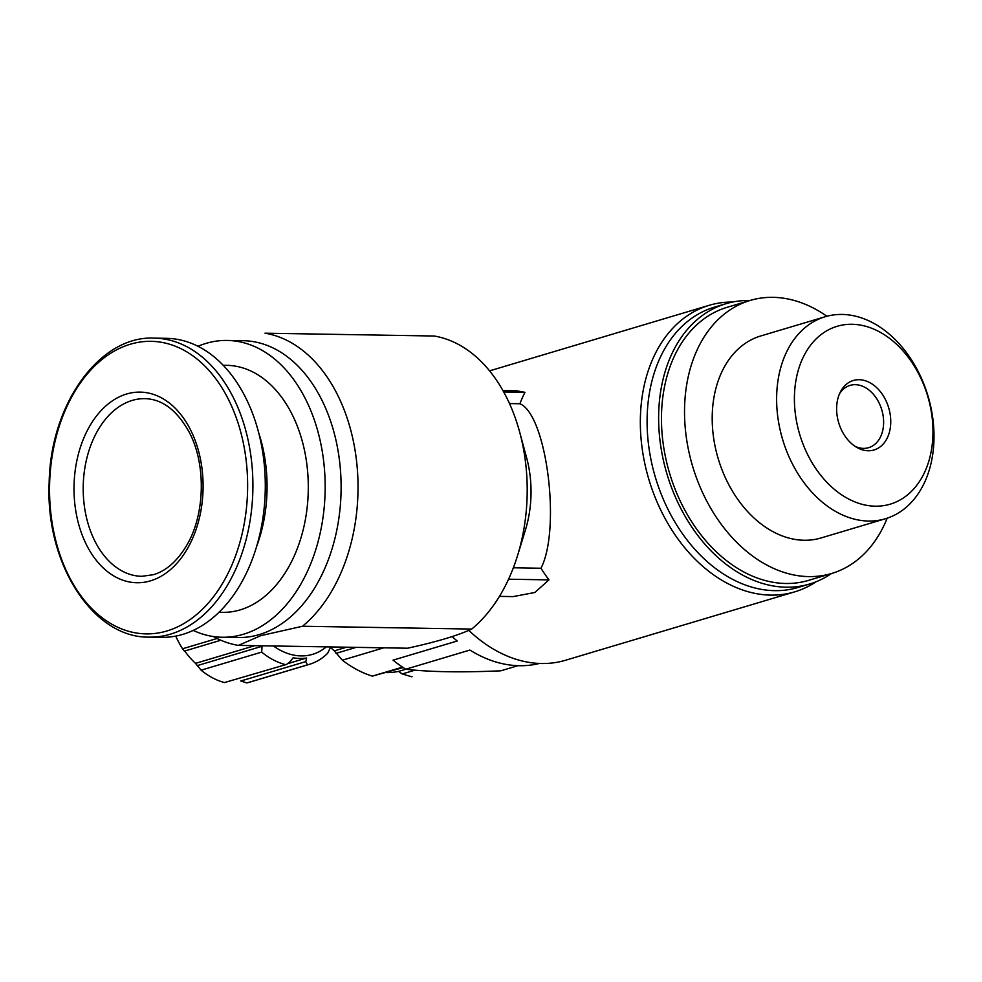 <?xml version="1.0" encoding="UTF-8"?>
<svg xmlns="http://www.w3.org/2000/svg" width="982" height="982" viewBox="0 0 982 982"><rect width="100%" height="100%" fill="white"/><g stroke="black" fill="none" stroke-linecap="round" stroke-linejoin="round"><path stroke-width="1.47" d="M238.368 645.395L260.782 635.661L302.53 626.246A157.108 106.338 91 0 0 356.196 458.103A157.108 106.338 91 0 0 264.993 333.193L434.154 336.016A157.108 106.338 91 0 1 519.65 432.019L526.61 457.686A92.099 62.332 91 0 1 525.407 530.059L517.588 555.481A157.108 106.338 91 0 1 471.704 629.069C457.649 635.587 436.253 641.97 407.542 648.218L238.368 645.395A157.108 106.338 91 0 1 213.254 636.52M519.65 432.019A157.108 106.338 91 0 1 517.588 555.481M197.971 346.302A148.429 100.471 91 0 1 227.161 340.435L243.106 340.693A148.429 100.471 91 0 1 340.791 475.141A148.429 100.471 91 0 1 259.26 634.581A148.429 100.471 91 0 1 238.147 637.527L222.202 637.257A148.429 100.471 91 0 1 193.233 630.419M302.53 626.246L471.704 629.069M732.572 302.051A149.522 107.615 73.4 0 0 709.213 305.304A149.522 107.615 73.4 0 0 648.844 479.363A149.522 107.615 73.4 0 0 794.72 591.851A149.522 107.615 73.4 0 0 816.054 581.786M468.795 630.37A149.522 107.615 73.4 0 0 565.522 660.26L794.72 591.851M513.156 596.59L534.846 592.49L548.963 579.883A149.522 107.615 -106.6 0 1 540.972 568.247C561.25 528.856 546.569 414.478 519.895 403.749A149.522 107.615 -106.6 0 1 524.94 392.334L516.593 390.787L502.894 390.541M508.566 579.208L548.963 579.883M503.692 391.978L524.94 392.334M513.365 567.78L540.972 568.247M509.498 403.577L519.895 403.749M309.281 664.372A80.18 57.705 73.4 0 1 307.452 664.875L305.807 661.598L240.799 681.005L246.912 682.944A80.18 57.705 73.4 0 0 248.741 682.441L309.281 664.372A80.18 57.705 73.4 0 0 327.718 653.214L330.455 647.42M224.461 682.564L286.56 664.421L224.461 682.564A80.18 57.705 73.4 0 1 201.114 670.178L195.516 663.366A73.675 53.028 73.4 0 1 184.714 651.017M175.729 636.103A80.18 57.705 73.4 0 0 182.542 648.783L184.37 651.054M197.075 665.673L262.071 646.279L261.666 652.109A80.18 57.705 73.4 0 0 285.013 664.495M273.45 645.984A71.514 51.469 73.4 0 0 326.306 646.868M305.807 661.598L306.605 658.014A73.675 53.028 -106.6 0 1 293.102 657.78L290.463 661.352L286.56 664.421M386.368 672.596A112.684 81.101 73.4 0 0 398.569 671.406L402.264 673.947L411.703 676.77A121.351 87.337 73.4 0 0 411.875 676.721A121.351 87.337 73.4 0 0 412.047 676.672M330.013 646.929A112.684 81.101 73.4 0 0 334.31 650.87L342.35 660.186A121.351 87.337 73.4 0 0 372.362 676.119L402.497 667.122M452.064 636.606A145.189 104.497 -106.6 0 0 457.231 641.001L393.058 660.149A145.189 104.497 73.4 0 0 405.738 669.221C429.76 672.032 461.466 672.56 500.845 670.804L517.98 665.686M405.738 669.221L469.912 650.059A145.189 104.497 -106.6 0 0 539.4 663.451M403.185 667.576L372.362 676.119M749.904 300.517A146.269 105.27 73.4 0 0 725.993 303.696L714.466 307.133A146.269 105.27 73.4 0 0 655.411 477.399A146.269 105.27 73.4 0 0 798.121 587.457L809.659 584.008A146.269 105.27 73.4 0 0 831.386 573.562M725.993 303.696A146.269 105.27 73.4 0 0 666.95 473.962A146.269 105.27 73.4 0 0 809.659 584.008M826.893 316.253A142.476 102.545 73.4 0 0 750.138 300.443L727.073 307.329A142.476 102.545 73.4 0 0 669.564 473.177A142.476 102.545 73.4 0 0 808.567 580.374L831.631 573.488A142.476 102.545 73.4 0 0 887.163 518.201M750.138 300.443A142.476 102.545 73.4 0 0 692.629 466.29A142.476 102.545 73.4 0 0 831.631 573.488M825.162 316.744L760.743 335.967A105.393 75.859 73.4 0 0 718.198 458.668A105.393 75.859 73.4 0 0 821.026 537.964L885.457 518.742A105.393 75.859 73.4 0 0 932.888 419.032A105.393 75.859 73.4 0 0 825.162 316.744A105.393 75.859 73.4 0 0 782.617 439.433A105.393 75.859 73.4 0 0 885.457 518.742M931.992 416.38A92.811 66.801 73.4 0 0 819.442 335.905A92.811 66.801 73.4 0 0 839.622 493.443A92.811 66.801 73.4 0 0 931.992 416.38M890.367 415.681A36.26 26.097 73.4 0 0 868.628 382.047A36.26 26.097 73.4 0 0 840.408 391.879A36.26 26.097 73.4 0 0 857.028 447.534A36.26 26.097 73.4 0 0 890.367 415.681M398.569 671.406L405.848 669.233M334.31 650.87L346.585 647.199M306.605 658.014L288.389 663.451M254.792 645.677L195.516 663.366M150.528 580.841A95.34 64.542 91 0 1 77.652 457.084A95.34 64.542 91 0 1 187.501 424.285A95.34 64.542 91 0 1 150.528 580.841M154.186 338.127L166.572 338.336A149.522 101.207 91 0 1 264.968 473.754A149.522 101.207 91 0 1 182.848 634.36A149.522 101.207 91 0 1 161.588 637.33L149.19 637.122C93.155 638.226 45.319 563.754 49.161 483.046C50.18 404.326 99.661 335.341 154.186 338.127A149.522 101.207 91 0 1 252.583 473.545A149.522 101.207 91 0 1 170.463 634.151A149.522 101.207 91 0 1 149.19 637.122M258.622 432.583A123.511 83.605 91 0 1 256.732 546.213M223.16 365.279L226.744 365.341A123.511 83.605 91 0 1 308.029 477.215A123.511 83.605 91 0 1 240.185 609.883A123.511 83.605 91 0 1 222.619 612.338L219.047 612.277M227.161 340.435A148.429 100.471 91 0 1 324.846 474.871A148.429 100.471 91 0 1 243.315 634.311A148.429 100.471 91 0 1 222.202 637.257M855.175 446.405A32.504 23.396 73.4 0 0 868.653 447.682A32.504 23.396 73.4 0 0 883.284 416.933A32.504 23.396 73.4 0 0 850.068 385.386A32.504 23.396 73.4 0 0 839.487 393.843M307.452 664.875L246.912 682.944M217.034 638.484L182.542 648.783M261.666 652.109L201.114 670.178M342.35 660.186L383.52 647.899M402.264 673.947L415.018 670.141M336.016 653.374L356.147 647.359M141.862 576.311A88.846 60.135 91 0 1 83.212 486.483A88.846 60.135 91 0 1 144.833 398.655C162.079 399.048 176.797 410.095 188.974 431.798C206.245 463.492 205.238 514.433 186.74 545.28C177.312 561.09 166.216 570.898 153.45 574.691L141.862 576.311M166.977 630.96A146.306 99.035 91 0 1 55.139 441.041A146.306 99.035 91 0 1 223.712 390.726A146.306 99.035 91 0 1 166.977 630.96M489.552 370.865L709.213 305.304M499.457 596.369L513.156 596.602M220.852 640.227L184.346 651.127"/></g></svg>
